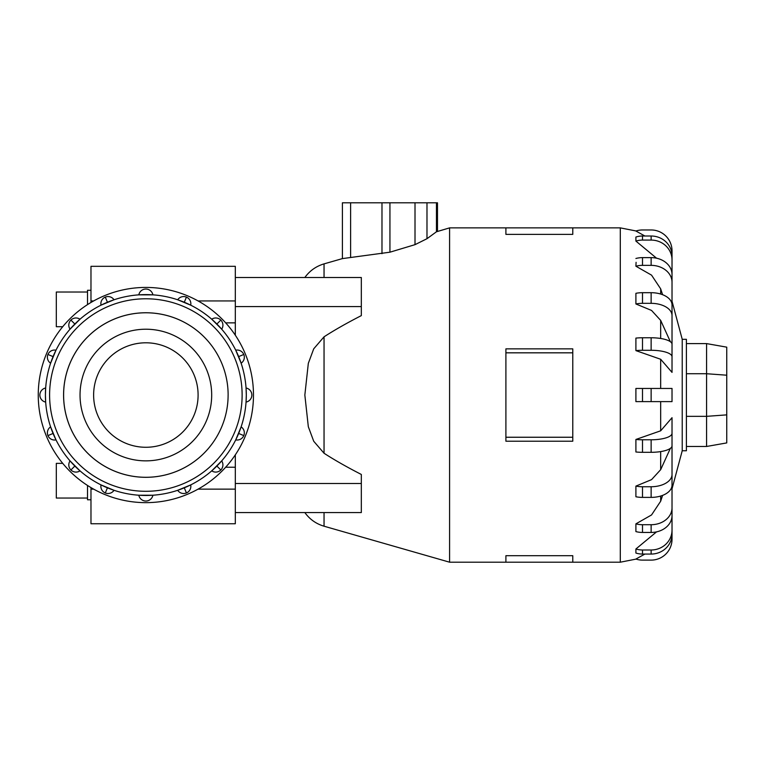 <?xml version="1.0" encoding="UTF-8"?>
<svg xmlns="http://www.w3.org/2000/svg" width="765" height="765" viewBox="0 0 765 765"><rect width="100%" height="100%" fill="white"/><g stroke="black" fill="none" stroke-linecap="round" stroke-linejoin="round"><path stroke-width="1.15" d="M62.73 326.703L56.314 326.703L56.314 292.029L87.516 292.029M87.516 304.613L87.516 290.298L90.978 290.298M87.516 498.044L56.314 498.044L56.314 463.37L62.73 463.37M63.61 395.036A82.257 82.257 0 0 0 145.857 477.293A82.257 82.257 0 0 0 228.113 395.036A82.276 82.276 0 0 1 145.857 477.312A82.276 82.276 0 0 1 63.581 395.036A82.276 82.276 0 0 1 145.857 312.761A82.276 82.276 0 0 1 228.133 395.036A82.257 82.257 0 0 0 145.857 312.78A82.257 82.257 0 0 0 63.61 395.036M93.626 395.036A52.24 52.24 0 0 0 145.857 447.276A52.24 52.24 0 0 0 198.097 395.036A52.24 52.24 0 0 0 145.857 342.797A52.24 52.24 0 0 0 93.626 395.036M211.685 395.036A65.819 65.819 0 0 1 145.857 460.855A65.819 65.819 0 0 1 80.038 395.036A65.819 65.819 0 0 1 145.857 329.218A65.819 65.819 0 0 1 211.685 395.036M38.25 395.036A107.607 107.607 0 0 0 145.857 502.643A107.607 107.607 0 0 0 253.473 395.036A107.607 107.607 0 0 0 145.857 287.43A107.607 107.607 0 0 0 38.25 395.036M251.857 395.036A7.172 7.172 0 0 1 246.053 402.084L246.301 395.036A100.435 100.435 0 0 1 145.857 495.471A100.435 100.435 0 0 1 45.422 395.036L45.67 402.084A7.172 7.172 0 0 1 45.67 387.998L45.422 395.036A100.435 100.435 0 0 1 145.857 294.601A100.435 100.435 0 0 1 246.301 395.036L246.053 387.998A7.172 7.172 0 0 1 251.857 395.036A7.172 7.172 0 0 0 246.053 387.998M53.072 433.468L47.927 435.601A7.172 7.172 0 0 1 50.605 426.87L55.988 439.885A7.172 7.172 0 0 1 47.927 435.601A7.172 7.172 0 0 0 55.988 439.885M74.846 466.057L70.906 469.987A7.172 7.172 0 0 1 70.036 460.903L80 470.858A7.172 7.172 0 0 1 70.906 469.987A7.172 7.172 0 0 0 80 470.858M107.425 487.831L105.293 492.966A7.172 7.172 0 0 1 101.009 484.905L114.023 490.298A7.172 7.172 0 0 1 105.293 492.966A7.172 7.172 0 0 0 114.023 490.298M145.857 501.037A7.172 7.172 0 0 1 138.819 495.223L152.904 495.223A7.172 7.172 0 0 1 145.857 501.037A7.172 7.172 0 0 0 152.904 495.223M184.298 487.831L186.421 492.966A7.172 7.172 0 0 1 177.69 490.298L190.705 484.905A7.172 7.172 0 0 1 186.421 492.966A7.172 7.172 0 0 0 190.705 484.905M216.878 466.057L220.817 469.987A7.172 7.172 0 0 1 211.723 470.858L221.687 460.903A7.172 7.172 0 0 1 220.817 469.987A7.172 7.172 0 0 0 221.687 460.903M238.651 433.468L243.786 435.601A7.172 7.172 0 0 1 235.725 439.885L241.118 426.87A7.172 7.172 0 0 1 243.786 435.601A7.172 7.172 0 0 0 241.118 426.87M238.651 356.605L243.786 354.472A7.172 7.172 0 0 1 241.118 363.203L235.725 350.188A7.172 7.172 0 0 1 243.786 354.472A7.172 7.172 0 0 0 235.725 350.188M184.298 302.242L186.421 297.107A7.172 7.172 0 0 1 190.705 305.168L177.69 299.775A7.172 7.172 0 0 1 186.421 297.107A7.172 7.172 0 0 0 177.69 299.775M107.425 302.242L105.293 297.107A7.172 7.172 0 0 1 114.023 299.775L101.009 305.168A7.172 7.172 0 0 1 105.293 297.107A7.172 7.172 0 0 0 101.009 305.168M53.072 356.605L47.927 354.472A7.172 7.172 0 0 1 55.988 350.188L50.605 363.203A7.172 7.172 0 0 1 47.927 354.472A7.172 7.172 0 0 0 50.605 363.203M74.846 324.016L70.906 320.086A7.172 7.172 0 0 1 80 319.215L70.036 329.17A7.172 7.172 0 0 1 70.906 320.086A7.172 7.172 0 0 0 70.036 329.17M145.857 289.036A7.172 7.172 0 0 1 152.904 294.85L138.819 294.85A7.172 7.172 0 0 1 145.857 289.036A7.172 7.172 0 0 0 138.819 294.85M216.878 324.016L220.817 320.086A7.172 7.172 0 0 1 221.687 329.17L211.723 319.215A7.172 7.172 0 0 1 220.817 320.086A7.172 7.172 0 0 0 211.723 319.215M361.319 306.574L361.319 277.504L235.314 277.504L235.314 306.574L361.319 306.574L361.319 315.62C346.975 322.964 334.554 330.031 324.044 336.82L313.717 348.83L308.324 363.346L304.843 395.036L308.324 426.727L313.717 441.242L324.044 453.253C334.554 460.042 346.975 467.109 361.319 474.453L361.319 512.569L235.314 512.569L235.314 483.499L361.319 483.499M304.843 277.504C309.701 270.781 316.098 266.239 324.044 263.877L342.404 258.608L389.94 252.192L415.013 244.657L426.985 238.709L436.461 231.776L449.591 227.874L449.591 562.198L505.904 562.198L505.904 555.696L572.775 555.696L572.775 562.198L505.904 562.198M660.673 430.81L672.024 417.7L672.024 445.852A20.894 6.455 0 0 1 651.13 452.306L642.495 452.306A20.894 6.455 0 0 1 635.906 451.981L635.906 439.464L660.673 430.81L660.673 401.615M672.024 444.714L672.024 474.463A20.894 12.278 180 0 1 651.13 486.741L642.495 486.741L642.495 497.393A20.894 12.278 0 0 1 635.906 496.762L635.906 486.11L651.551 479.636L660.673 469.672L670.36 448.376M672.024 466.88L672.024 507.807A20.894 16.907 180 0 1 651.13 524.714L642.495 524.714L642.495 532.45A20.894 16.907 0 0 1 635.906 531.589L635.906 523.853L651.551 514.941L660.673 501.218L662.605 495.376M682.227 450.757L686.406 450.757L686.406 339.316L682.227 339.316L682.227 450.757L672.024 488.845M572.775 352.828L572.775 441.214L505.904 441.214L505.904 348.859L572.775 348.859L572.775 352.828L505.904 352.828M672.024 488.615L672.024 539.21A20.894 20.894 0 0 1 651.13 560.114L642.495 560.114A20.894 20.894 0 0 1 635.906 559.043L644.895 554.061M672.024 482.007L672.024 530.126A20.894 19.871 180 0 1 651.13 549.997L642.495 549.997L642.495 554.061A20.894 19.871 0 0 1 635.906 553.047L635.906 548.983L656.552 531.876M642.495 401.615L635.906 401.615L635.906 388.457L642.495 388.457L642.495 401.615L672.024 401.615L672.024 388.457L642.495 388.457M235.314 306.574L235.314 335.223M235.314 454.859L235.314 483.499M726.75 375.204L726.75 347.157L706.583 343.6L706.583 373.731L726.75 375.204L726.75 442.916L706.583 446.473L706.583 416.342L726.75 414.869M686.406 416.342L706.583 416.342L706.583 373.731L686.406 373.731M686.406 343.6L706.583 343.6M686.406 446.473L706.583 446.473M437.475 231.346L437.475 202.802L342.404 202.802L342.404 258.608M572.775 437.245L505.904 437.245M572.775 234.377L572.775 227.874L505.904 227.874L505.904 234.377L572.775 234.377M660.673 359.263L635.906 350.619A20.894 6.455 0 0 1 642.495 350.284L651.13 350.284A20.894 6.455 0 0 1 672.024 356.739L672.024 372.383L660.673 359.263L660.673 388.457M635.906 350.619L635.906 338.101A20.894 6.455 180 0 1 642.495 337.767L651.13 337.767A20.894 6.455 180 0 1 672.024 344.221L672.024 356.739M670.36 341.697L660.673 320.401L651.551 310.437L635.906 303.963L635.906 293.311A20.894 12.278 180 0 1 642.495 292.689L642.495 303.332L651.13 303.332A20.894 12.278 0 0 1 672.024 315.62L672.024 345.359M662.605 294.707L660.673 288.854L651.551 275.142L635.906 266.22L636.088 262.309M656.552 258.197L635.906 241.09L635.906 237.026A20.894 19.871 180 0 1 642.495 236.012L642.495 240.076L651.13 240.076A20.894 19.871 0 0 1 672.024 259.947L672.024 308.075M644.895 236.012L635.906 231.03A20.894 20.894 0 0 1 642.495 229.969L651.13 229.969A20.894 20.894 0 0 1 672.024 250.863L672.024 301.458M635.906 303.963A20.894 12.278 0 0 1 642.495 303.332M642.495 292.689L651.13 292.689A20.894 12.278 180 0 1 672.024 304.967L672.024 315.62M635.906 266.22A20.894 16.907 0 0 1 642.495 265.359L651.13 265.359A20.894 16.907 0 0 1 672.024 282.266L672.024 323.193M635.906 258.484A20.894 16.907 180 0 1 642.495 257.623L651.13 257.623A20.894 16.907 180 0 1 672.024 274.53L672.024 282.266M635.906 241.09A20.894 19.871 0 0 1 642.495 240.076M642.495 236.012L651.13 236.012A20.894 19.871 180 0 1 672.024 255.883L672.024 259.947M642.495 554.061L651.13 554.061A20.894 19.871 0 0 0 672.024 534.19L672.024 530.126M642.495 549.997A20.894 19.871 180 0 1 635.906 548.983M642.495 532.45L651.13 532.45A20.894 16.907 0 0 0 672.024 515.543L672.024 507.807M642.495 524.714A20.894 16.907 180 0 1 635.906 523.853M642.495 497.393L651.13 497.393A20.894 12.278 0 0 0 672.024 485.106L672.024 474.463M642.495 486.741A20.894 12.278 180 0 1 635.906 486.11M672.024 433.334A20.894 6.455 180 0 1 651.13 439.789L642.495 439.789A20.894 6.455 180 0 1 635.906 439.464M90.978 487.601L90.978 523.748L235.314 523.748L235.314 512.569M235.314 277.504L235.314 266.325L90.978 266.325L90.978 302.471M90.978 499.774L87.516 499.774L87.516 485.459M242.123 395.036A96.256 96.256 0 0 0 145.857 298.78A96.256 96.256 0 0 0 49.601 395.036A96.256 96.256 0 0 0 145.857 491.293A96.256 96.256 0 0 0 242.123 395.036M246.301 395.036A100.435 100.435 0 0 1 145.857 495.471A100.435 100.435 0 0 1 45.422 395.036M324.044 336.82L324.044 453.253M324.044 512.569L324.044 526.205L449.591 562.198M660.673 451.599L660.673 469.672M660.673 496.036L660.673 501.218M636.088 230.973L620.3 227.874L620.3 562.198L636.088 559.1M436.461 231.776L436.461 202.802M426.985 238.709L426.985 202.802M415.013 244.657L415.013 202.802M389.94 252.192L389.94 202.802M381.984 253.693L381.984 202.802M350.609 257.346L350.609 202.802M642.495 337.767L642.495 350.284M651.13 337.767L651.13 350.284M660.673 320.401L660.673 338.484M660.673 288.854L660.673 294.037M651.13 292.689L651.13 303.332M642.495 257.623L642.495 265.359M651.13 257.623L651.13 265.359M651.13 236.012L651.13 240.076M651.13 549.997L651.13 554.061M651.13 524.714L651.13 532.45M651.13 486.741L651.13 497.393M642.495 439.789L642.495 452.306M651.13 439.789L651.13 452.306M651.13 388.457L651.13 401.615M324.044 263.877L324.044 277.504M39.866 395.036A7.172 7.172 0 0 0 45.67 402.084M235.314 467.214L225.675 467.214M235.314 322.859L225.675 322.859M235.314 300.941L198.068 300.941M93.655 300.941L90.978 300.941M235.314 489.141L198.068 489.141M93.655 489.141L90.978 489.141M572.775 562.198L620.3 562.198M449.591 227.874L505.904 227.874M572.775 227.874L620.3 227.874M682.227 339.316L672.024 301.228M304.843 512.569C309.701 519.301 316.098 523.843 324.044 526.205"/></g></svg>
